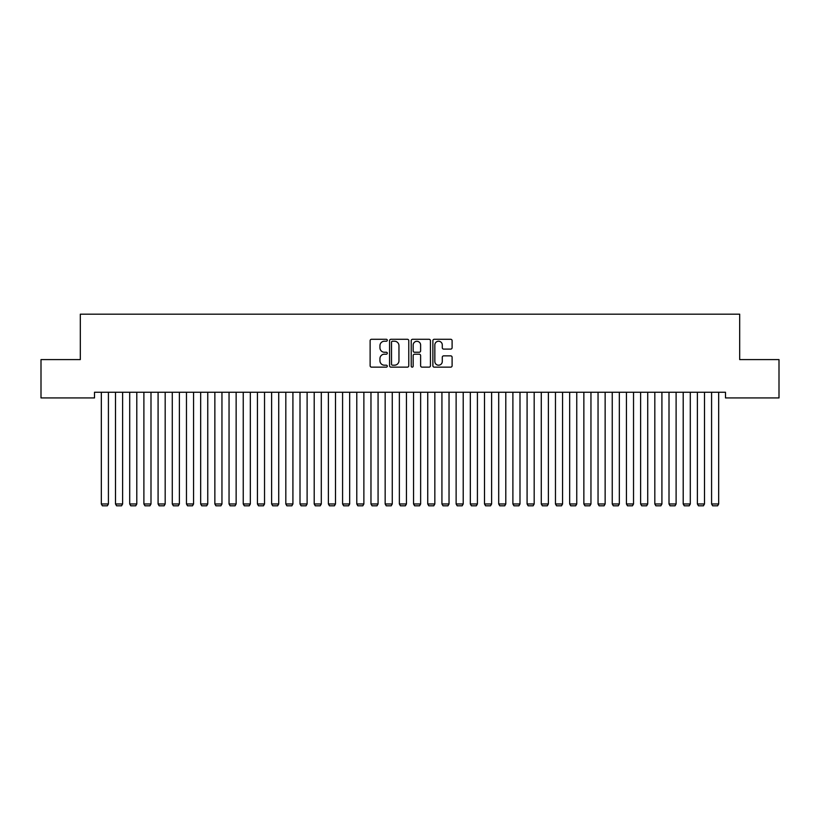<?xml version="1.0" encoding="UTF-8"?>
<svg xmlns="http://www.w3.org/2000/svg" width="820" height="820" viewBox="0 0 820 820"><rect width="100%" height="100%" fill="white"/><g stroke="black" fill="none" stroke-linecap="round" stroke-linejoin="round"><path stroke-width="1.23" d="M387.296 340.259A0.974 0.974 0 0 0 386.322 339.285L371.521 339.285A1.394 1.394 0 0 0 370.127 340.679L370.127 365.751A1.394 1.394 0 0 0 371.521 367.145L386.322 367.145A0.974 0.974 0 0 0 387.296 366.171A0.974 0.974 0 0 0 386.322 365.197L384.406 365.197A4.459 4.459 0 0 1 379.947 360.738L379.947 358.647A4.459 4.459 0 0 1 384.406 354.189L386.322 354.189A0.974 0.974 0 0 0 387.296 353.215A0.974 0.974 0 0 0 386.322 352.241L384.406 352.241A4.459 4.459 0 0 1 379.947 347.782L379.947 345.691A4.459 4.459 0 0 1 384.406 341.233L386.322 341.233A0.974 0.974 0 0 0 387.296 340.259M450.713 349.105A1.394 1.394 0 0 0 452.107 347.711L452.107 340.679A1.394 1.394 0 0 0 450.713 339.285L434.272 339.285A1.394 1.394 0 0 0 432.878 340.679L432.878 365.751A1.394 1.394 0 0 0 434.272 367.145L450.713 367.145A1.394 1.394 0 0 0 452.107 365.751L452.107 357.253A1.394 1.394 0 0 0 450.713 355.859L443.681 355.859A1.394 1.394 0 0 0 442.287 357.253L442.287 361.466A3.731 3.731 0 0 1 438.556 365.197A3.731 3.731 0 0 1 434.836 361.466L434.836 344.964A3.731 3.731 0 0 1 438.556 341.233A3.731 3.731 0 0 1 442.287 344.964L442.287 347.711A1.394 1.394 0 0 0 443.681 349.105L450.713 349.105M725.495 392.247L94.505 392.247L94.505 397.925L41 397.925L41 359.601L80.309 359.601L80.309 314.183L739.691 314.183L739.691 359.601L779 359.601L779 397.925L725.495 397.925L725.495 392.247M408.78 340.679A1.394 1.394 0 0 0 407.386 339.285L390.945 339.285A1.394 1.394 0 0 0 389.561 340.679L389.561 365.751A1.394 1.394 0 0 0 390.945 367.145L407.386 367.145A1.394 1.394 0 0 0 408.78 365.751L408.78 340.679M412.614 339.285L429.055 339.285A1.394 1.394 0 0 1 430.438 340.679L430.438 365.751A1.394 1.394 0 0 1 429.055 367.145L422.013 367.145A1.394 1.394 0 0 1 420.619 365.751L420.619 355.583A1.394 1.394 0 0 0 419.225 354.189L414.561 354.189A1.394 1.394 0 0 0 413.167 355.583L413.167 366.171A0.974 0.974 0 0 1 412.193 367.145A0.974 0.974 0 0 1 411.22 366.171L411.22 340.679A1.394 1.394 0 0 1 412.614 339.285M392.483 341.233A0.974 0.974 0 0 0 391.509 342.207L391.509 364.223A0.974 0.974 0 0 0 392.483 365.197L394.502 365.197A4.459 4.459 0 0 0 398.961 360.738L398.961 345.691A4.459 4.459 0 0 0 394.502 341.233L392.483 341.233M420.619 345.035A3.731 3.731 0 0 0 416.898 341.304A3.731 3.731 0 0 0 413.167 345.035L413.167 350.847A1.394 1.394 0 0 0 414.561 352.241L419.225 352.241A1.394 1.394 0 0 0 420.619 350.847L420.619 345.035M108.414 392.247L108.414 503.972L101.321 503.972L101.321 392.247M108.414 503.972L107.348 505.817L102.377 505.817L101.321 503.972M122.61 392.247L122.61 503.972L115.507 503.972L115.507 392.247M122.61 503.972L121.544 505.817L116.573 505.817L115.507 503.972M136.797 392.247L136.797 503.972L129.703 503.972L129.703 392.247M136.797 503.972L135.73 505.817L130.769 505.817L129.703 503.972M150.993 392.247L150.993 503.972L143.889 503.972L143.889 392.247M150.993 503.972L149.927 505.817L144.955 505.817L143.889 503.972M165.179 392.247L165.179 503.972L158.086 503.972L158.086 392.247M165.179 503.972L164.123 505.817L159.152 505.817L158.086 503.972M179.375 392.247L179.375 503.972L172.282 503.972L172.282 392.247M179.375 503.972L178.309 505.817L173.348 505.817L172.282 503.972M193.571 392.247L193.571 503.972L186.468 503.972L186.468 392.247M193.571 503.972L192.505 505.817L187.534 505.817L186.468 503.972M207.757 392.247L207.757 503.972L200.664 503.972L200.664 392.247M207.757 503.972L206.691 505.817L201.73 505.817L200.664 503.972M221.953 392.247L221.953 503.972L214.86 503.972L214.86 392.247M221.953 503.972L220.887 505.817L215.916 505.817L214.86 503.972M236.139 392.247L236.139 503.972L229.046 503.972L229.046 392.247M236.139 503.972L235.084 505.817L230.112 505.817L229.046 503.972M250.336 392.247L250.336 503.972L243.243 503.972L243.243 392.247M250.336 503.972L249.27 505.817L244.309 505.817L243.243 503.972M264.532 392.247L264.532 503.972L257.429 503.972L257.429 392.247M264.532 503.972L263.466 505.817L258.495 505.817L257.429 503.972M278.718 392.247L278.718 503.972L271.625 503.972L271.625 392.247M278.718 503.972L277.652 505.817L272.691 505.817L271.625 503.972M292.914 392.247L292.914 503.972L285.821 503.972L285.821 392.247M292.914 503.972L291.848 505.817L286.877 505.817L285.821 503.972M307.111 392.247L307.111 503.972L300.007 503.972L300.007 392.247M307.111 503.972L306.044 505.817L301.073 505.817L300.007 503.972M321.296 392.247L321.296 503.972L314.204 503.972L314.204 392.247M321.296 503.972L320.231 505.817L315.269 505.817L314.204 503.972M335.493 392.247L335.493 503.972L328.389 503.972L328.389 392.247M335.493 503.972L334.427 505.817L329.455 505.817L328.389 503.972M349.679 392.247L349.679 503.972L342.586 503.972L342.586 392.247M349.679 503.972L348.623 505.817L343.652 505.817L342.586 503.972M363.875 392.247L363.875 503.972L356.782 503.972L356.782 392.247M363.875 503.972L362.809 505.817L357.848 505.817L356.782 503.972M378.071 392.247L378.071 503.972L370.968 503.972L370.968 392.247M378.071 503.972L377.005 505.817L372.034 505.817L370.968 503.972M392.257 392.247L392.257 503.972L385.164 503.972L385.164 392.247M392.257 503.972L391.191 505.817L386.23 505.817L385.164 503.972M406.453 392.247L406.453 503.972L399.36 503.972L399.36 392.247M406.453 503.972L405.387 505.817L400.416 505.817L399.36 503.972M420.639 392.247L420.639 503.972L413.546 503.972L413.546 392.247M420.639 503.972L419.584 505.817L414.612 505.817L413.546 503.972M434.836 392.247L434.836 503.972L427.743 503.972L427.743 392.247M434.836 503.972L433.77 505.817L428.809 505.817L427.743 503.972M449.032 392.247L449.032 503.972L441.929 503.972L441.929 392.247M449.032 503.972L447.966 505.817L442.995 505.817L441.929 503.972M463.218 392.247L463.218 503.972L456.125 503.972L456.125 392.247M463.218 503.972L462.152 505.817L457.191 505.817L456.125 503.972M477.414 392.247L477.414 503.972L470.321 503.972L470.321 392.247M477.414 503.972L476.348 505.817L471.377 505.817L470.321 503.972M491.61 392.247L491.61 503.972L484.507 503.972L484.507 392.247M491.61 503.972L490.544 505.817L485.573 505.817L484.507 503.972M505.796 392.247L505.796 503.972L498.703 503.972L498.703 392.247M505.796 503.972L504.73 505.817L499.769 505.817L498.703 503.972M519.993 392.247L519.993 503.972L512.889 503.972L512.889 392.247M519.993 503.972L518.927 505.817L513.955 505.817L512.889 503.972M534.179 392.247L534.179 503.972L527.086 503.972L527.086 392.247M534.179 503.972L533.123 505.817L528.152 505.817L527.086 503.972M548.375 392.247L548.375 503.972L541.282 503.972L541.282 392.247M548.375 503.972L547.309 505.817L542.348 505.817L541.282 503.972M562.571 392.247L562.571 503.972L555.468 503.972L555.468 392.247M562.571 503.972L561.505 505.817L556.534 505.817L555.468 503.972M576.757 392.247L576.757 503.972L569.664 503.972L569.664 392.247M576.757 503.972L575.691 505.817L570.73 505.817L569.664 503.972M590.953 392.247L590.953 503.972L583.861 503.972L583.861 392.247M590.953 503.972L589.887 505.817L584.916 505.817L583.861 503.972M605.139 392.247L605.139 503.972L598.047 503.972L598.047 392.247M605.139 503.972L604.084 505.817L599.112 505.817L598.047 503.972M619.336 392.247L619.336 503.972L612.243 503.972L612.243 392.247M619.336 503.972L618.27 505.817L613.309 505.817L612.243 503.972M633.532 392.247L633.532 503.972L626.429 503.972L626.429 392.247M633.532 503.972L632.466 505.817L627.495 505.817L626.429 503.972M647.718 392.247L647.718 503.972L640.625 503.972L640.625 392.247M647.718 503.972L646.652 505.817L641.691 505.817L640.625 503.972M661.914 392.247L661.914 503.972L654.821 503.972L654.821 392.247M661.914 503.972L660.848 505.817L655.877 505.817L654.821 503.972M676.111 392.247L676.111 503.972L669.007 503.972L669.007 392.247M676.111 503.972L675.044 505.817L670.073 505.817L669.007 503.972M690.296 392.247L690.296 503.972L683.203 503.972L683.203 392.247M690.296 503.972L689.23 505.817L684.269 505.817L683.203 503.972M704.493 392.247L704.493 503.972L697.389 503.972L697.389 392.247M704.493 503.972L703.427 505.817L698.455 505.817L697.389 503.972M718.679 392.247L718.679 503.972L711.586 503.972L711.586 392.247M718.679 503.972L717.623 505.817L712.652 505.817L711.586 503.972"/></g></svg>
